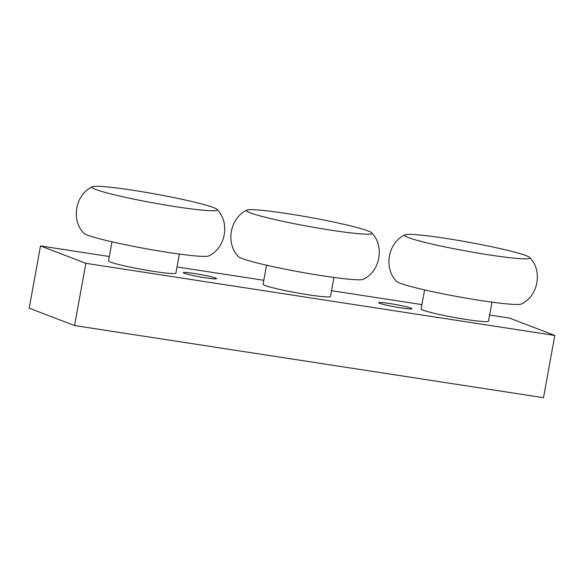 <?xml version="1.0" encoding="UTF-8"?>
<svg xmlns="http://www.w3.org/2000/svg" width="584" height="584" viewBox="0 0 584 584"><rect width="100%" height="100%" fill="white"/><g stroke="black" fill="none" stroke-linecap="round" stroke-linejoin="round"><path stroke-width="0.88" d="M491.984 302.154L488.523 321.193A34.244 2.446 -169.7 0 1 460.484 318.543A34.244 2.446 -169.7 0 1 423.181 310.199A34.244 2.446 -169.7 0 1 421.137 308.943L424.597 289.905M184.332 273.261A16.914 1.212 -169.7 0 1 183.354 272.735A16.914 1.212 -169.7 0 1 200.181 274.48A16.914 1.212 -169.7 0 1 216.54 278.765A16.914 1.212 -169.7 0 1 202.166 277.283A16.914 1.212 -169.7 0 1 184.332 273.261M85.877 263.318L40.508 245.937L29.2 308.177L74.562 325.551L85.877 263.318L554.8 335.442L509.438 318.068L489.647 315.024M40.508 245.937L109.31 256.522M177.032 266.939L263.807 280.284M331.529 290.701L421.925 304.607M379.717 303.315A16.914 1.212 -169.7 0 1 378.739 302.789A16.914 1.212 -169.7 0 1 395.565 304.527A16.914 1.212 -169.7 0 1 411.924 308.819A16.914 1.212 -169.7 0 1 397.551 307.337A16.914 1.212 -169.7 0 1 379.717 303.315M333.938 277.444L330.478 296.482A34.244 2.446 -169.7 0 1 302.439 293.832A34.244 2.446 -169.7 0 1 265.129 285.488A34.244 2.446 -169.7 0 1 263.092 284.233L266.552 265.202M179.368 254.069L175.908 273.108A34.244 2.446 -169.7 0 1 147.869 270.458A34.244 2.446 -169.7 0 1 110.566 262.114A34.244 2.446 -169.7 0 1 108.522 260.858L111.982 241.827M74.562 325.551L543.492 397.682L554.8 335.442M217.197 209.466C230.235 222.796 225.643 248.039 208.758 255.923A63.751 4.555 -169.7 0 1 154.059 250.149A63.751 4.555 -169.7 0 1 87.432 235.104A63.751 4.555 -169.7 0 1 83.826 233.22C70.788 219.898 75.38 194.654 92.265 186.763A63.751 4.555 -169.7 0 1 155.475 194.041A63.751 4.555 -169.7 0 1 217.197 209.466A63.751 4.555 -169.7 0 1 167.988 205.458A63.751 4.555 -169.7 0 1 95.732 189.464A63.751 4.555 -169.7 0 1 92.265 186.763M250.295 212.839A63.751 4.555 -169.7 0 1 246.835 210.138A63.751 4.555 -169.7 0 1 310.038 217.416A63.751 4.555 -169.7 0 1 371.767 232.848A63.751 4.555 -169.7 0 1 322.558 228.84A63.751 4.555 -169.7 0 1 250.295 212.839M371.767 232.848C384.798 246.171 380.213 271.414 363.321 279.298A63.751 4.555 -169.7 0 1 308.622 273.531A63.751 4.555 -169.7 0 1 242.002 258.478A63.751 4.555 -169.7 0 1 238.389 256.595C225.358 243.273 229.943 218.029 246.835 210.138M408.347 237.549A63.751 4.555 -169.7 0 1 404.88 234.848A63.751 4.555 -169.7 0 1 468.091 242.126A63.751 4.555 -169.7 0 1 529.812 257.551A63.751 4.555 -169.7 0 1 480.603 253.544A63.751 4.555 -169.7 0 1 408.347 237.549M529.812 257.551C542.85 270.874 538.258 296.124 521.373 304.008A63.751 4.555 -169.7 0 1 466.674 298.234A63.751 4.555 -169.7 0 1 400.055 283.182A63.751 4.555 -169.7 0 1 396.441 281.305C383.403 267.983 387.995 242.732 404.88 234.848"/></g></svg>
